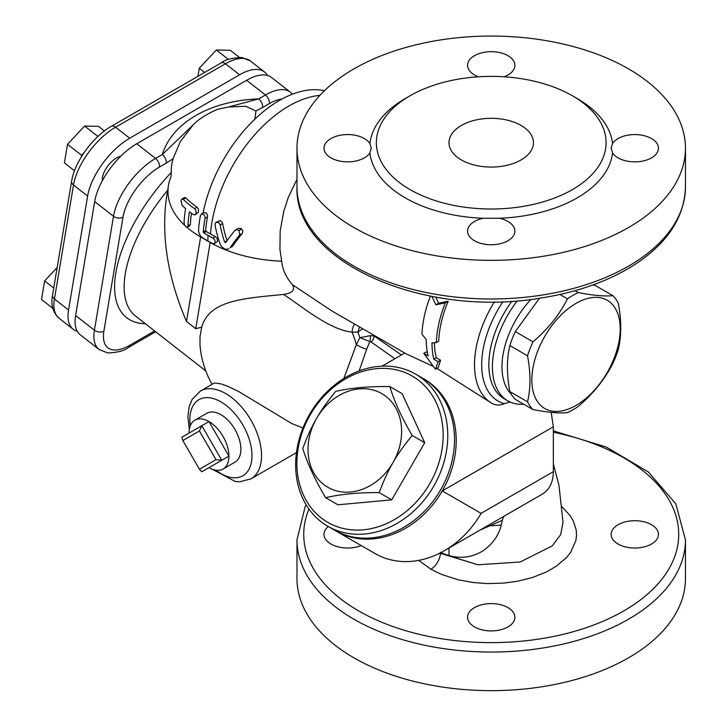 <?xml version="1.0" encoding="UTF-8"?>
<svg xmlns="http://www.w3.org/2000/svg" width="727" height="727" viewBox="0 0 727 727"><rect width="100%" height="100%" fill="white"/><g stroke="black" fill="none" stroke-linecap="round" stroke-linejoin="round"><path stroke-width="1.09" d="M539.47 298.261L515.298 331.576A70.101 40.467 120 0 0 509.854 345.589C506.619 359.056 506.619 374.396 509.854 391.599A70.101 40.467 120 0 0 515.298 399.341L532.982 409.546A70.101 40.467 -60 0 1 527.538 401.813C530.774 388.345 530.774 373.006 527.538 355.803A70.101 40.467 -60 0 1 532.982 341.781C547.722 329.34 559.217 315.036 567.487 298.852A70.101 40.467 -60 0 1 572.921 295.371A70.101 40.467 -60 0 1 578.365 292.572C593.105 295.471 604.61 296.498 612.87 295.653A70.101 40.467 -60 0 1 618.313 303.395C621.549 320.598 621.549 335.938 618.313 349.405A70.101 40.467 -60 0 1 612.87 363.418C604.61 379.603 593.105 393.907 578.365 406.348A70.101 40.467 -60 0 1 567.487 412.627C559.217 413.472 547.722 412.445 532.982 409.546M612.87 295.653L595.186 285.447L592.823 285.002M576.029 303.368A62.495 36.086 120 0 0 537.753 402.004A62.495 36.086 120 0 0 614.297 357.811A62.495 36.086 120 0 0 576.029 303.368M575.075 290.673L578.365 292.572M509.854 391.599L527.538 401.813M509.854 345.589L527.538 355.803M515.298 331.576L532.982 341.781M559.899 294.48L567.487 298.852M511.181 394.043A67.566 39.004 -60 0 1 530.883 299.433M517.342 300.796A74.318 42.911 120 0 0 507.819 400.831A74.318 42.911 120 0 0 523.767 404.23M335.392 530.637A87.831 71.719 -60 0 0 336.237 531.137L375.087 553.565A87.831 71.719 -60 0 0 444.351 550.693L541.933 494.351C549.421 489.871 553.22 482.31 553.338 471.659L553.338 426.794L551.184 412.345M510.136 402.013L504.256 403.667C500.258 405.539 496.223 405.475 492.134 403.476L491.997 403.403A84.45 48.764 120 0 0 492.134 403.476L492.097 403.458M354.658 324.106A10.133 6.152 -84.2 0 0 352.132 332.157C329.485 329.595 304.577 308.43 283.603 294.444C292.345 293.181 295.326 289.964 292.527 284.775L331.776 310.892L406.202 353.867L432.91 366.226M436.891 368.416L491.943 403.367M336.237 531.137A87.831 71.719 -60 0 0 442.261 490.925A87.831 71.719 -60 0 0 423.223 378.522M503.929 516.297L502.166 520.405C500.376 533 493.987 543.142 483.01 550.839C469.733 558.899 455.556 559.39 440.48 552.311L440.426 553.347A13.513 7.797 -60 0 1 430.893 569.205L441.598 574.448L458.31 579.828L473.55 582.572L487.499 583.59L503.829 583.099L517.533 581.236L532.527 577.483L546.068 572.122L556.019 566.433L566.587 557.482L570.504 552.593L575.884 540.561L576.538 535.345L576.229 530.047L573.221 520.723L570.15 515.634L561.844 506.719M440.426 553.347L477.993 564.788L520.168 561.989L552.256 545.904L560.726 534.527L562.998 522.131L560.726 534.527L552.256 545.904L520.168 561.989L477.993 564.788L439.953 553.074M474.504 607.608A23.646 13.649 180 0 1 500.276 604.646A23.646 13.649 180 0 1 514.87 617.259A23.646 13.649 180 0 1 491.225 630.918A23.646 13.649 180 0 1 467.579 617.259A23.646 13.649 180 0 1 474.504 607.608M618.077 544.023A23.646 13.649 180 0 1 611.153 534.372A23.646 13.649 180 0 1 634.798 520.723A23.646 13.649 180 0 1 658.444 534.372A23.646 13.649 180 0 1 643.849 546.986A23.646 13.649 180 0 1 618.077 544.023M361.21 545.559A23.646 13.649 180 0 1 336.737 546.477A23.646 13.649 180 0 1 324.006 534.372A23.646 13.649 180 0 1 328.286 526.539M296.979 578.501A194.245 112.149 0 0 0 491.225 690.65A194.245 112.149 0 0 0 685.47 578.501L685.47 539.888A194.245 112.149 0 0 1 491.225 652.037A194.245 112.149 0 0 1 296.979 539.888L296.979 578.501M283.603 294.444C243.445 298.388 209.321 300.187 201.688 327.195L195.745 328.695L210.185 242.473A111.476 64.358 0 0 0 281.676 261.184L279.94 249.325L280.186 230.941L283.784 211.248L288.301 197.408L296.979 179.324M212.075 384.301A94.592 94.592 0 0 1 199.97 344.771L200.043 336.337L201.688 327.195M302.968 427.967L291.89 423.614L238.565 391.48L227.297 386.092L221.353 383.983L215.519 383.02L213.529 383.465L200.361 391.071L192.155 399.368L189.129 406.784L187.893 416.825L189.32 429.366M359.529 326.914L357.938 332.13A94.592 54.607 60 0 1 359.865 337.71L369.852 341.526A6.752 2.326 94.4 0 0 370.361 335.638L359.865 337.71L356.348 344.571L343.862 378.494M189.029 433.092A28.208 16.285 60 0 1 194.872 420.179L206.822 413.281A28.208 16.285 60 0 1 235.03 429.566A28.208 16.285 60 0 1 235.03 462.136L223.08 469.033A28.208 16.285 60 0 1 208.976 467.634L228.923 456.12A28.208 16.285 60 0 1 223.08 469.033M194.872 420.179A28.208 16.285 60 0 1 208.976 421.569A28.208 16.285 60 0 1 228.923 456.12L221.762 460.255L201.815 425.713L181.868 437.227L182.859 440.553L199.425 430.993L215.992 459.682L221.762 460.255L201.815 471.778L199.425 469.251L182.859 440.553M199.425 430.993L201.815 425.713L208.976 421.569L228.923 456.12M215.992 459.682L199.425 469.251M362.619 328.704L357.938 332.13L352.132 332.157A94.592 54.607 60 0 1 356.348 344.571A10.133 2.454 -157.1 0 0 366.662 349.205L369.852 341.526L371.224 342.063A6.752 3.471 124.9 0 0 374.214 335.992L370.361 335.638M359.156 370.934L366.662 349.205M371.224 342.063L394.888 358.729M292.527 284.775C286.165 277.614 282.549 269.753 281.676 261.184M448.195 301.214A84.45 48.764 120 0 0 438.726 341.154L436.336 342.535A87.831 50.708 -60 0 1 445.369 302.841L448.195 301.214L438.59 303.259L435.691 297.079M434.382 342.726A84.45 48.764 120 0 0 436.282 357.748L440.58 360.228L438.154 367.689L435.482 369.234L438.117 361.655L433.819 359.174A87.831 50.708 -60 0 1 431.983 342.944L436.336 342.535M430.429 296.107A87.831 50.708 120 0 0 422.005 334.256L426.258 339.636A87.831 50.708 120 0 0 428.085 355.857L423.786 353.377L426.249 351.959L427.385 352.613M423.786 353.377L435.482 369.234M445.369 302.841L435.891 304.813L431.865 296.38M433.819 359.174L436.282 357.748M435.891 304.813L438.59 303.259M438.117 361.655L440.58 360.228M353.876 227.515A194.245 112.149 180 0 1 296.979 148.217A194.245 112.149 180 0 1 348.033 72.436A194.245 112.149 180 0 1 561.644 43.693A194.245 112.149 180 0 1 685.47 148.217A194.245 112.149 180 0 1 565.561 251.824A194.245 112.149 180 0 1 353.876 227.515M478.421 76.798A23.646 13.649 180 0 1 467.579 65.321A23.646 13.649 180 0 1 474.495 55.679A23.646 13.649 180 0 1 500.267 52.707A23.646 13.649 180 0 1 514.87 65.321A23.646 13.649 180 0 1 504.038 76.798M612.57 143.555A23.646 13.649 180 0 1 651.51 138.557A23.646 13.649 180 0 1 658.444 148.217A23.646 13.649 180 0 1 638.897 161.658A23.646 13.649 180 0 1 612.57 152.879L611.153 148.035L612.57 143.555A121.618 70.21 0 0 0 574.766 97.191M499.304 218.273A23.646 13.649 180 0 1 514.87 231.104A23.646 13.649 180 0 1 507.955 240.755A23.646 13.649 180 0 1 482.183 243.718A23.646 13.649 180 0 1 467.579 231.104A23.646 13.649 180 0 1 483.155 218.273L499.304 218.273A121.618 70.21 0 0 0 612.57 152.879M369.879 152.879A23.646 13.649 180 0 1 330.949 157.877A23.646 13.649 180 0 1 324.006 148.217A23.646 13.649 180 0 1 343.553 134.768A23.646 13.649 180 0 1 369.879 143.555L371.306 148.035L369.879 152.879A121.618 70.21 0 0 0 483.155 218.273M410.01 189.583A114.857 66.311 0 0 0 535.181 203.96A114.857 66.311 0 0 0 606.082 142.701A114.857 66.311 0 0 0 605.836 138.303A114.857 66.311 0 0 0 487.426 76.417A114.857 66.311 0 0 0 376.368 142.692A114.857 66.311 0 0 0 410.01 189.583M480.238 529.974L502.166 520.405M444.351 550.693A87.831 71.719 -60 0 0 481.11 513.353L553.338 471.659M195.745 328.695L186.485 321.461C167.483 277.114 160.903 235.194 166.747 195.708L168.5 185.249A111.476 64.358 0 0 0 167.982 191.446A111.476 64.358 0 0 0 184.703 225.352M254.604 119.419A58.996 27.626 128 0 0 255.877 110.958L245.762 106.278L228.687 106.951L217.855 109.241A108.923 72.845 -170.5 0 0 196.653 121.482L193.255 124.762L180.314 141.62L173.026 158.786A58.996 27.626 128 0 0 171.272 172.435L171.045 176.461A111.476 64.358 0 0 0 168.5 185.249M200.634 236.021A111.476 64.367 120 0 0 200.634 236.957L210.185 242.473A111.476 64.367 120 0 1 210.185 242.236M186.921 227.333A111.476 64.358 0 0 0 200.634 236.957L186.485 321.461M324.442 90.73A111.476 64.367 120 0 0 203.087 213.011M198.535 230.25C198.771 233.676 200.234 236.284 202.933 238.083L207.84 240.919A114.802 66.284 0 0 0 212.675 243.554L214.456 243.636L215.201 242.582L214.756 239.892L212.956 238.011A114.412 66.057 180 0 1 208.113 235.375L203.733 232.849L203.26 231.913A114.857 66.311 -60 0 1 205.032 218.382L204.996 216.646L203.76 214.347L201.615 213.865L200.379 215.692A114.857 66.311 120 0 0 198.553 229.859L198.535 230.25A114.857 66.311 120 0 1 200.443 215.401M203.878 212.557L206.259 212.947L207.44 215.137L207.495 216.964A111.476 64.367 120 0 0 205.659 230.523L206.132 231.459L210.512 233.994A111.013 64.094 0 0 0 215.356 236.629L217.1 238.411L217.591 241.237L214.456 243.636M192.164 125.88L162.312 154.533L155.56 158.431A50.672 23.727 128 0 0 113.503 216.273L94.428 330.212A6.752 4.516 9.5 0 0 103.906 331.13L122.99 217.191A6.752 4.516 -170.5 0 1 113.503 216.273L94.683 201.579L75.608 315.518A50.672 23.727 128 0 0 80.243 334.765L99.063 349.46A50.672 23.727 128 0 1 94.428 330.212L75.608 315.518M122.99 217.191A43.92 20.565 -52 0 1 159.431 167.065L166.192 163.157A6.752 3.899 -120 0 0 162.312 154.533A122.118 81.678 9.5 0 1 258.676 98.899A6.752 3.899 60 0 1 262.556 107.523L269.317 103.625A43.92 20.565 -52 0 1 281.885 99.072M292.49 94.156L290.409 92.211A50.672 23.727 128 0 0 265.437 94.992L258.676 98.899L228.687 106.951M290.409 92.211L271.589 77.516A50.672 23.727 128 0 0 246.617 80.297L136.74 143.737A50.672 23.727 128 0 0 94.683 201.579M102.398 180.596A16.894 7.906 -52 0 1 102.48 177.252A16.894 7.906 -52 0 1 120.646 156.323M77.28 331.294A50.672 23.727 -52 0 1 73.191 329.249A50.672 23.727 -52 0 1 68.547 310.002L87.631 196.063A50.672 23.727 -52 0 1 129.679 138.23L239.565 74.79A50.672 23.727 -52 0 1 264.528 72A50.672 23.727 -52 0 1 267.5 75.481M239.283 57.306L230.323 50.308L216.355 49.981L199.271 68.238L197.917 76.335M228.442 59.423L216.355 49.981M204.65 72.446L199.271 68.238M81.388 156.796L81.633 155.324L83.896 152.915M97.918 136.449L84.605 126.044L67.52 144.3L64.403 162.893L74.49 170.772M81.633 155.324L67.52 144.3M104.424 130.942L98.572 126.38L84.605 126.044M53.734 288.019L44.638 280.913L41.53 299.506L52.817 308.321M57.16 267.527L44.638 280.913M235.457 229.959L238.629 228.214L241.128 228.542L242.9 231.059L242.3 233.422A109.332 28.935 138.8 0 0 232.513 246.362L230.041 247.789A112.776 29.852 -41.2 0 1 239.71 234.912L239.083 230.432L236.738 229.587L234.721 230.586A113.848 30.143 138.8 0 0 225.733 242.518L225.606 242.636M225.733 242.518L224.625 242.082A112.294 86.74 -89.3 0 1 220.172 224.997L218.909 222.698L216.228 222.235L220.036 220.572L221.917 221.844L222.653 223.562A108.841 84.068 90.7 0 0 227.06 240.646M216.228 222.235L215.192 223.607L215.11 225.452A113.512 87.676 90.7 0 0 220.045 243.899L221.426 246.417L223.952 248.589L226.006 249.325L228.86 248.879M461.372 159.94A42.23 24.382 180 0 1 449.004 142.692A42.23 24.382 180 0 1 491.234 118.319A42.23 24.382 180 0 1 533.454 142.701A42.23 24.382 180 0 1 507.382 165.22A42.23 24.382 180 0 1 461.372 159.94M501.203 524.967A42.23 24.382 180 0 1 490.452 525.648M334.547 530.156L327.786 526.257A87.831 71.719 -60 0 0 433.81 486.054A87.831 71.719 -60 0 0 415.626 374.132A87.831 71.719 -60 0 0 309.602 414.335A87.831 71.719 -60 0 0 327.786 526.257L334.547 530.156A87.831 71.719 120 0 0 440.571 489.953A87.831 71.719 120 0 0 422.378 378.031L415.626 374.132M327.786 522.359A84.45 68.956 120 0 1 339.409 382.793A84.45 68.956 120 0 1 442.852 442.507A84.45 68.956 120 0 1 327.786 522.359M389.836 386.546L402.113 393.634L424.722 442.725L391.744 499.849L337.928 504.802L325.651 497.713C314.773 479.293 307.148 462.881 302.777 448.477C307.103 436.745 311.71 426.704 316.599 418.379C321.37 409.983 327.759 400.977 335.765 391.362C350.414 387.945 368.444 386.337 389.836 386.546C394.198 401.204 401.649 417.525 412.2 435.491C404.194 445.106 397.805 454.111 393.034 462.508A54.052 44.129 -60 0 0 381.839 393.634A54.052 44.129 -60 0 0 316.599 418.379A54.052 44.129 -60 0 0 327.786 487.254A54.052 44.129 -60 0 0 393.034 462.508C388.145 470.842 383.547 480.874 379.221 492.615C358.384 492.461 340.527 494.169 325.651 497.713M424.722 442.725L412.2 435.491M391.744 499.849L379.221 492.615M193.455 214.647L195.172 214.765L196.199 212.42L195.608 209.885L194.545 208.631A111.004 64.085 180 0 1 183.286 199.352L181.85 199.044L180.996 200.652L182.15 205.377A112.549 64.976 0 0 0 185.594 208.585A112.64 65.03 120 0 0 184.076 222.58L184.549 225.006L185.976 227.006L187.284 227.224L187.948 225.724A113.757 65.675 -60 0 1 189.447 211.739A112.549 64.976 0 0 0 193.455 214.647M191.465 213.238A110.34 63.703 120 0 0 190.365 224.325L189.702 225.824L187.321 227.197M181.904 199.016L184.476 197.526L185.848 197.871A107.505 62.068 0 0 0 197.035 207.195L198.398 209.203L198.426 212.266L195.118 214.792M553.338 426.794L442.261 490.925L481.11 513.353M418.734 560.363L430.893 569.205M553.338 432.238A187.484 108.241 180 0 1 670.13 566.751A187.484 108.241 180 0 1 441.225 638.697A187.484 108.241 180 0 1 308.939 509.054M296.452 452.612L251.033 478.839A50.672 29.253 -120 0 0 261.529 455.638A50.672 29.253 -120 0 0 239.41 404.639A50.672 29.253 -120 0 0 200.361 391.071M190.274 425.804A43.92 25.354 60 0 1 218.409 400.513A43.92 25.354 60 0 1 251.978 455.638A43.92 25.354 60 0 1 215.91 470.205M401.395 354.976L374.214 335.992A104.724 60.459 -120 0 0 373.987 335.265M494.433 301.814A84.45 48.764 120 0 0 491.997 403.403L491.797 403.285M502.966 301.623A79.388 45.837 120 0 0 504.256 403.667M507.819 400.831L504.229 398.76A74.318 42.911 -60 0 1 511.908 301.187M685.47 148.217L685.47 186.83A194.245 112.149 180 0 1 491.225 298.979A194.245 112.149 180 0 1 296.979 186.83L296.979 148.217M407.693 97.191A121.618 70.21 0 0 0 369.879 143.555M205.786 370.915L135.531 316.045A111.476 52.208 -52 0 1 167.655 190.274M171.272 172.435A118.237 55.37 128 0 0 115.902 272.398A118.237 55.37 128 0 0 145.364 323.724M208.113 235.375A114.857 66.311 120 0 0 207.84 240.919M212.956 238.011L215.356 236.629M203.733 232.849L206.132 231.459M203.26 231.913L205.659 230.523M205.032 218.382L207.495 216.964M319.88 95.391A111.476 64.367 120 0 0 210.512 233.994M166.192 163.157L173.026 158.786M159.431 167.065A6.752 3.899 -120 0 0 155.56 158.431L136.74 143.737M155.642 331.757L128.243 347.579A6.752 3.899 -120 0 0 129.57 345.398A43.92 20.565 -52 0 1 103.906 331.13M154.606 330.939L129.57 345.398M246.617 80.297L265.437 94.992A6.752 3.899 60 0 1 269.317 103.625M255.877 110.958L262.556 107.523M239.565 74.79L225.443 63.767A50.672 23.727 -52 0 1 250.415 60.977L264.528 72M87.631 196.063L73.509 185.04A6.752 4.516 -170.5 0 1 71.628 181.168L52.544 295.107A6.752 4.516 9.5 0 0 54.434 298.979L73.509 185.04A50.672 23.727 -52 0 1 115.566 127.207L225.443 63.767A6.752 3.899 -120 0 0 221.235 62.867C224.943 59.696 231.786 57.906 241.782 57.478L250.415 60.977M129.679 138.23L115.566 127.207A6.752 3.899 -120 0 0 111.358 126.307C93.001 136.64 74.599 161.83 71.628 181.168M73.191 329.249L59.078 318.235A50.672 23.727 -52 0 1 54.434 298.979L68.547 310.002M239.083 230.432L241.691 228.932M239.71 234.912L242.3 233.422M230.041 247.789L232.513 246.362M220.172 224.997L222.653 223.562M224.625 242.082L227.024 240.692M187.948 225.724L190.365 224.325M194.545 208.631L197.035 207.195M183.286 199.352L185.848 197.871M404.757 353.031L382.011 366.163M594.186 284.502L594.332 285.284M553.338 463.917L559.018 485.645L563.007 522.204M212.348 469.251L235.112 481.428L239.719 481.801L251.033 478.839M553.338 430.866L606.218 447.014L648.366 471.977L675.81 503.82L685.47 539.888M306.122 504.765L305.149 506.655L296.979 539.888M685.47 186.83C684.525 217.464 667.286 243.609 633.744 265.246C607.917 281.467 576.811 292.427 540.425 298.115C424.177 318.19 293.808 262.083 296.979 186.83M201.461 213.947L203.933 212.52M193.255 124.762L190.147 127.834M128.243 347.579C124.544 350.741 117.692 352.54 107.696 352.968L99.063 349.46M221.235 62.867L111.358 126.307M59.078 318.235C52.871 312.601 50.699 304.886 52.544 295.107M449.004 555.891L449.004 548.013"/></g></svg>
